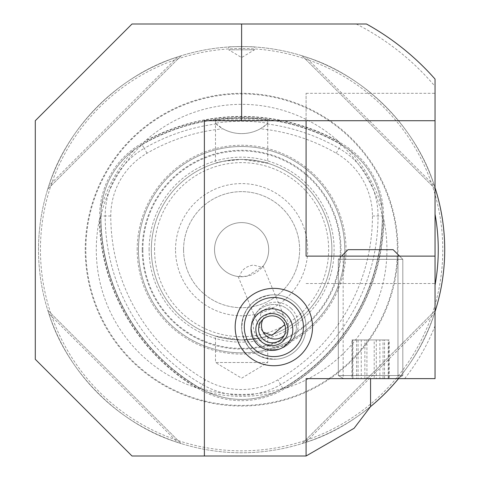 <?xml version="1.0" encoding="UTF-8"?>
<svg xmlns="http://www.w3.org/2000/svg" width="480" height="480" viewBox="0 0 480 480"><rect width="100%" height="100%" fill="white"/><g stroke="black" fill="none" stroke-linecap="round" stroke-linejoin="round"><path stroke-width="0.36" stroke-dasharray="2.4 1.8" d="M205.368 379.824A189.192 189.192 0 0 1 110.772 215.982A72.492 72.492 0 0 1 147.018 153.204A189.192 189.192 0 0 1 222.9 128.784A38.688 38.688 0 0 0 260.322 128.784A189.192 189.192 0 0 1 336.21 153.204A72.492 72.492 0 0 1 372.45 215.982A189.192 189.192 0 0 1 277.854 379.824A72.492 72.492 0 0 1 205.368 379.824L199.8 389.472L200.424 388.386L208.17 392.448C230.394 401.76 252.69 401.76 275.052 392.448L283.524 388.224A144.75 144.75 0 0 1 199.698 388.224L196.338 387.768A200.622 200.622 0 0 1 99.378 219.834A145.332 145.332 0 0 0 196.338 387.768M200.328 388.554L199.698 388.224M260.322 128.784L267.18 123.96A194.772 194.772 0 0 1 339 148.368A78.072 78.072 0 0 1 378.036 215.982A194.772 194.772 0 0 1 280.65 384.66A78.072 78.072 0 0 1 202.578 384.66A194.772 194.772 0 0 1 105.186 215.982L99.63 215.982A83.628 83.628 0 0 1 141.444 143.556A200.328 200.328 0 0 1 341.778 143.556A83.628 83.628 0 0 1 383.592 215.982A200.328 200.328 0 0 1 283.428 389.472A83.628 83.628 0 0 1 199.8 389.472A200.328 200.328 0 0 1 99.63 215.982L100.89 215.982A199.074 199.074 0 0 0 200.424 388.386A82.374 82.374 0 0 0 282.798 388.386L282.894 388.554M110.772 215.982L105.186 215.982A78.072 78.072 0 0 1 144.222 148.368L142.074 144.648A82.374 82.374 0 0 0 100.89 215.982L100.89 215.982A82.374 82.374 0 0 1 142.074 144.648A199.074 199.074 0 0 1 341.148 144.648A82.374 82.374 0 0 1 382.338 215.982A199.074 199.074 0 0 1 282.798 388.386A82.374 82.374 0 0 1 200.424 388.386A199.074 199.074 0 0 1 100.89 215.982L101.244 207.24C104.292 183.342 115.44 164.034 134.682 149.322L142.578 144.096L144.654 141.414A200.622 200.622 0 0 1 338.574 141.414A145.332 145.332 0 0 0 144.654 141.414M99.378 219.834L100.668 216.696A144.75 144.75 0 0 1 142.578 144.096M100.668 216.696L100.698 215.982M338.574 141.414L340.644 144.096L348.54 149.322C367.716 163.914 378.864 183.222 381.978 207.24L382.56 216.696L383.844 219.834A200.622 200.622 0 0 1 286.89 387.768L283.524 388.224M340.644 144.096A144.75 144.75 0 0 1 382.56 216.696M239.652 276.684L247.296 276.15L263.13 266.112L262.17 267.3L253.368 265.044C245.712 266.316 241.14 270.198 239.652 276.684A27.078 27.078 0 0 1 214.53 249.672A27.078 27.078 0 0 1 241.614 222.594A27.078 27.078 0 0 1 268.692 249.672A27.078 27.078 0 0 1 241.614 276.75A27.078 27.078 0 0 1 214.53 249.672A27.078 27.078 0 0 1 241.614 222.594A27.078 27.078 0 0 1 262.17 267.3M284.742 324.678L283.872 315.888L270.768 306.81L261.15 311.142L258.87 326.298L263.262 332.208M312.54 327.042A38.688 38.688 0 0 0 273.852 288.36A38.688 38.688 0 0 0 235.164 327.042A38.688 38.688 0 0 0 273.852 365.73A38.688 38.688 0 0 0 312.54 327.042M343.164 256.122L397.968 256.122L343.164 256.122L397.968 256.122L343.164 256.122L397.968 256.122L397.968 378.624L343.164 378.624L397.968 378.624L343.164 378.624L397.968 378.624L343.164 378.624L397.968 378.624L397.968 256.122L343.164 256.122L343.164 378.624M397.968 256.122L397.968 378.624M228.714 49.794L254.508 49.794L228.714 49.794L241.614 57.54L254.508 49.794L254.508 46.974C255.318 46.53 227.904 46.53 228.714 46.974L228.714 49.794M245.7 159.498A90.27 90.27 0 0 1 331.878 249.672A90.27 90.27 0 0 1 241.614 339.942A90.27 90.27 0 0 1 151.344 249.672A90.27 90.27 0 0 1 237.522 159.498L245.7 159.498C259.338 161.058 266.682 162.312 267.726 163.26L267.726 120.732L215.382 120.618C211.998 117.846 271.158 117.84 267.84 120.618C269.67 119.61 213.63 119.604 215.382 120.618M267.726 163.26L241.62 159.402L223.134 161.316L215.496 163.26L215.496 120.732L267.84 120.618M267.726 336.078L267.726 362.508L215.496 362.508L241.614 378.198L267.726 362.508L215.496 362.508L215.496 336.078L241.602 339.942L260.088 338.028L267.726 336.078C266.682 337.032 259.338 338.286 245.7 339.846L237.522 339.846C223.884 338.286 216.54 337.032 215.496 336.078M286.89 387.768A145.332 145.332 0 0 0 383.844 219.834M85.254 249.672A156.36 156.36 0 0 1 241.614 93.312A156.36 156.36 0 0 1 397.968 249.672A156.36 156.36 0 0 1 241.614 406.032A156.36 156.36 0 0 1 85.254 249.672M370.566 406.584A203.106 203.106 0 0 1 38.508 249.672A203.106 203.106 0 0 1 241.614 46.566A203.106 203.106 0 0 1 444.714 249.672A203.106 203.106 0 0 1 241.614 452.778A203.106 203.106 0 0 1 38.508 249.672A203.106 203.106 0 0 1 435.042 187.74L435.042 79.08A257.91 257.91 0 0 0 366.474 24L132 24L35.286 120.714L35.286 359.286L132 456L306.09 456L354.102 428.28M183.582 249.672A58.032 58.032 0 0 1 241.614 191.64A58.032 58.032 0 0 1 299.64 249.672A58.032 58.032 0 0 1 241.614 307.704A58.032 58.032 0 0 1 183.582 249.672A58.032 58.032 0 0 1 241.614 191.64A58.032 58.032 0 0 1 299.64 249.672A58.032 58.032 0 0 1 241.614 307.704A58.032 58.032 0 0 1 183.582 249.672M175.524 249.672A66.09 66.09 0 0 1 241.614 183.582A66.09 66.09 0 0 1 307.704 249.672A66.09 66.09 0 0 1 241.614 315.762A66.09 66.09 0 0 1 175.524 249.672M215.496 163.26C216.54 162.312 223.884 161.058 237.522 159.498M151.344 249.672A90.27 90.27 0 0 0 237.522 339.846A90.27 90.27 0 0 1 151.344 249.672A90.27 90.27 0 0 1 241.614 159.402A90.27 90.27 0 0 1 331.878 249.672A90.27 90.27 0 0 1 241.614 339.942A90.27 90.27 0 0 1 151.344 249.672A90.27 90.27 0 0 1 241.614 159.402A90.27 90.27 0 0 1 331.878 249.672A90.27 90.27 0 0 1 241.614 339.942A90.27 90.27 0 0 1 151.344 249.672A90.27 90.27 0 0 1 241.614 159.402A90.27 90.27 0 0 1 331.878 249.672A90.27 90.27 0 0 1 245.7 339.846A90.27 90.27 0 0 0 331.878 249.672M138.45 249.672A103.164 103.164 0 0 1 241.614 146.508A103.164 103.164 0 0 1 344.778 249.672A103.164 103.164 0 0 1 241.614 352.836A103.164 103.164 0 0 1 138.45 249.672A103.164 103.164 0 0 1 241.614 146.508A103.164 103.164 0 0 1 344.778 249.672A103.164 103.164 0 0 1 241.614 352.836A103.164 103.164 0 0 1 138.45 249.672A103.164 103.164 0 0 1 241.614 146.508A103.164 103.164 0 0 1 344.778 249.672A103.164 103.164 0 0 1 241.614 352.836A103.164 103.164 0 0 1 138.45 249.672M149.112 249.672A92.502 92.502 0 0 1 241.614 157.17A92.502 92.502 0 0 1 334.116 249.672A92.502 92.502 0 0 1 241.614 342.174A92.502 92.502 0 0 1 149.112 249.672M142.878 249.672A98.736 98.736 0 0 1 241.614 150.936A98.736 98.736 0 0 1 340.344 249.672A98.736 98.736 0 0 1 241.614 348.408A98.736 98.736 0 0 1 142.878 249.672M137.184 249.672A104.43 104.43 0 0 1 241.614 145.242A104.43 104.43 0 0 1 346.044 249.672A104.43 104.43 0 0 1 241.614 354.102A104.43 104.43 0 0 1 137.184 249.672M177.72 442.464C119.286 424.44 66.846 372 48.822 313.566L47.736 310.206L48.822 313.566C66.846 372 119.286 424.44 177.72 442.464L181.08 443.544L177.72 442.464L48.822 313.566L177.72 442.464M434.406 313.566C416.382 372 363.936 424.44 305.508 442.464L302.142 443.544L305.508 442.464C363.936 424.44 416.382 372 434.406 313.566L435.486 310.206L434.406 313.566L305.508 442.464L434.406 313.566M306.09 456L306.09 378.624L435.042 378.624L435.042 187.74M306.09 256.122L435.042 256.122L435.042 283.524L435.042 256.122L306.09 256.122L306.09 93.312L306.09 120.714L435.042 120.714L435.042 93.312L435.042 120.714L204.384 120.714M48.822 185.778C66.846 127.344 119.286 74.904 177.72 56.88L181.08 55.8L177.72 56.88C119.286 74.904 66.846 127.344 48.822 185.778L47.736 189.138L48.822 185.778L177.72 56.88L48.822 185.778M305.508 56.88C363.936 74.904 416.382 127.344 434.406 185.778L435.486 189.138L434.406 185.778C416.382 127.344 363.936 74.904 305.508 56.88L302.142 55.8L305.508 56.88L434.406 185.778L305.508 56.88M228.714 46.974C227.922 46.53 255.306 46.53 254.508 46.974M267.18 123.96L267.96 123.258C250.446 120.552 232.878 120.552 215.268 123.258L222.9 128.784M147.018 153.204L144.222 148.368A194.772 194.772 0 0 1 216.048 123.96M267.96 123.258A38.688 38.688 0 0 1 215.268 123.258M302.142 443.544L435.486 310.206L302.142 443.544M47.736 310.206L181.08 443.544L47.736 310.206M181.08 55.8L47.736 189.138L181.08 55.8M435.486 189.138L302.142 55.8L435.486 189.138M435.042 311.598A203.106 203.106 0 0 1 398.526 378.624A203.106 203.106 0 0 0 435.042 311.598M396.048 378.624L343.668 378.624L396.048 378.624M401.106 375.546L338.328 375.546L401.106 375.546M401.106 259.344L338.328 259.344L401.106 259.344M391.944 249.672L348 249.672L391.944 249.672M374.214 378.624L352.938 378.624L388.2 378.624L374.214 378.624L374.214 339.942L388.2 339.942L388.2 378.624M384.552 378.624L384.552 339.942L388.2 339.942M384.552 339.942L366.924 339.942L366.924 378.624M366.924 339.942L352.938 339.942L352.938 378.624M374.214 339.942L352.938 339.942M356.58 339.942L356.58 378.624M396.864 378.624L343.668 378.624L396.864 378.624M402.084 375.546L338.328 375.546L402.084 375.546M402.084 259.344L338.328 259.344L402.084 259.344M392.628 249.672L348 249.672L392.628 249.672M376.272 378.624L352.374 378.624L388.764 378.624L376.272 378.624L376.272 339.942L388.764 339.942L388.764 378.624M383.058 378.624L383.058 339.942L388.764 339.942M383.058 339.942L364.866 339.942L364.866 378.624M364.866 339.942L352.374 339.942L352.374 378.624M376.272 339.942L352.374 339.942M358.074 339.942L358.074 378.624M397.47 378.624L343.668 378.624L338.328 375.546L402.804 375.546L338.328 375.546L338.328 259.344L402.804 259.344L338.328 259.344L338.328 375.546L343.668 378.624L397.47 378.624L402.804 375.546L402.804 259.344L402.804 375.546L397.47 378.624L402.804 375.546L402.804 259.344L399.582 256.122M341.55 256.122L338.328 259.344L338.328 375.546L343.668 378.624M389.178 339.942L379.872 339.942L379.872 378.624L351.954 378.624L389.178 378.624L379.872 378.624L379.872 339.942L389.178 339.942L389.178 378.624M348 249.672L338.328 259.344L348 249.672L393.132 249.672L402.804 259.344L393.132 249.672M351.954 339.942L379.872 339.942L361.26 339.942L361.26 378.624L361.26 339.942L351.954 339.942L351.954 378.624M296.334 325.134A22.566 22.566 0 0 1 275.76 349.53A22.566 22.566 0 0 1 251.364 328.956A22.566 22.566 0 0 1 271.938 304.56A22.566 22.566 0 0 1 296.334 325.134A22.566 22.566 0 0 1 275.76 349.53A22.566 22.566 0 0 1 251.364 328.956A22.566 22.566 0 0 1 271.938 304.56A22.566 22.566 0 0 1 296.334 325.134M276.582 359.166C256.908 358.92 245.292 349.122 241.728 329.778C241.974 310.104 251.772 298.482 271.122 294.924A32.238 32.238 0 0 0 241.728 329.778A32.238 32.238 0 0 0 276.582 359.166A32.238 32.238 0 0 0 305.976 324.312A32.238 32.238 0 0 0 271.122 294.924M277.128 365.592A38.688 38.688 0 0 1 235.302 330.324A38.688 38.688 0 0 1 270.576 288.498A38.688 38.688 0 0 1 312.396 323.766A38.688 38.688 0 0 1 277.128 365.592M262.932 319.374A13.542 13.422 37.3 0 1 283.698 315.396A13.542 13.422 37.3 0 1 284.142 335.538M291.198 308.532A22.566 22.374 37.3 0 1 291.96 340.272A22.566 22.374 37.3 0 1 260.154 340.77A22.566 22.374 37.3 0 1 259.392 309.03A22.566 22.374 37.3 0 1 291.198 308.532M275.052 392.448A146.64 146.64 0 0 1 208.17 392.448M336.21 153.204L341.244 144.48M372.45 215.982L382.338 215.982A199.074 199.074 0 0 1 282.798 388.386L277.854 379.824M101.244 207.24A146.64 146.64 0 0 1 134.682 149.322M348.54 149.322A146.64 146.64 0 0 1 381.978 207.24M85.854 249.672A155.76 155.76 0 0 1 241.614 93.912A155.76 155.76 0 0 1 397.374 249.672A155.76 155.76 0 0 1 241.614 405.432A155.76 155.76 0 0 1 85.854 249.672M442.782 249.672A201.168 201.168 0 0 1 241.614 450.84A201.168 201.168 0 0 1 40.44 249.672A201.168 201.168 0 0 1 241.614 48.504A201.168 201.168 0 0 1 442.782 249.672M154.566 249.672A87.042 87.042 0 0 1 241.614 162.624A87.042 87.042 0 0 1 328.656 249.672A87.042 87.042 0 0 1 241.614 336.714A87.042 87.042 0 0 1 154.566 249.672M142.224 249.672A99.39 99.39 0 0 1 241.614 150.282A99.39 99.39 0 0 1 340.998 249.672A99.39 99.39 0 0 1 241.614 349.056A99.39 99.39 0 0 1 142.224 249.672M356.274 24A253.134 253.134 0 0 1 435.042 86.394M404.664 378.624A207.882 207.882 0 0 0 435.042 325.824M366.474 24A257.91 257.91 0 0 1 435.042 79.08M38.508 249.672A203.106 203.106 0 0 1 241.614 46.566A203.106 203.106 0 0 1 444.714 249.672M382.596 216.168A199.332 199.332 0 0 1 283.086 388.518M141.978 144.48L142.074 144.648A199.074 199.074 0 0 1 341.148 144.648A82.374 82.374 0 0 1 382.338 215.982L382.524 215.982M142.104 144.33A199.332 199.332 0 0 1 341.118 144.33M200.136 388.518A199.332 199.332 0 0 1 100.632 216.168M238.134 276.528L258.87 326.298M306.09 93.312L435.042 93.312M306.09 283.524L435.042 283.524M263.13 266.112L283.872 315.888M282.882 337.53L285.732 333.798M296.166 303.78A32.238 32.238 0 0 0 248.208 307.5A32.238 32.238 0 0 0 251.532 350.31A32.238 32.238 0 0 0 297.12 349.362A32.238 32.238 0 0 0 296.166 303.78M261.342 321.114L264.192 317.382"/><path stroke-width="0.72" d="M263.262 332.208L271.974 335.376L284.742 324.678M312.54 327.042A38.688 38.688 0 0 0 273.852 288.36A38.688 38.688 0 0 0 235.164 327.042A38.688 38.688 0 0 0 273.852 365.73A38.688 38.688 0 0 0 312.54 327.042M398.526 378.624A203.106 203.106 0 0 1 370.566 406.584L354.102 428.28L306.09 456L132 456L35.286 359.286L35.286 120.714L132 24L241.614 24L241.614 120.714L435.042 120.714L435.042 79.08A257.91 257.91 0 0 0 366.474 24L241.614 24M435.042 120.714L435.042 378.624L306.09 378.624L306.09 456M204.384 456L204.384 120.714L241.614 120.714M435.042 256.122L306.09 256.122L306.09 120.714M444.714 249.672A203.106 203.106 0 0 1 435.042 311.598A203.106 203.106 0 0 0 435.042 187.74A203.106 203.106 0 0 1 444.714 249.672M399.582 256.122L393.132 249.672L348 249.672L341.55 256.122M303.294 324.54A29.55 29.55 0 0 1 276.354 356.484A29.55 29.55 0 0 1 244.41 329.55A29.55 29.55 0 0 1 271.35 297.606A29.55 29.55 0 0 1 303.294 324.54M277.128 365.592A38.688 38.688 0 0 1 235.302 330.324A38.688 38.688 0 0 1 270.576 288.498A38.688 38.688 0 0 1 312.396 323.766A38.688 38.688 0 0 1 277.128 365.592M260.274 318.438A16.122 15.978 37.3 0 1 282.996 318.078A16.122 15.978 37.3 0 1 283.542 340.752A16.122 15.978 37.3 0 1 260.82 341.106A16.122 15.978 37.3 0 1 260.274 318.438M262.344 319.95A13.542 13.422 37.3 0 1 280.854 319.134A13.542 13.422 37.3 0 1 281.886 338.694A13.542 13.422 37.3 0 1 263.376 339.516A13.542 13.422 37.3 0 1 262.344 319.95M257.496 344.562A20.958 20.778 37.3 0 1 256.788 315.09A20.958 20.778 37.3 0 1 286.32 314.628A20.958 20.778 37.3 0 1 287.028 344.094A20.958 20.778 37.3 0 1 257.496 344.562M284.142 335.538A13.542 13.422 37.3 0 1 262.932 319.374M435.042 285.132A196.656 196.656 0 0 0 435.042 214.206M370.566 378.624L370.566 406.584"/></g></svg>
